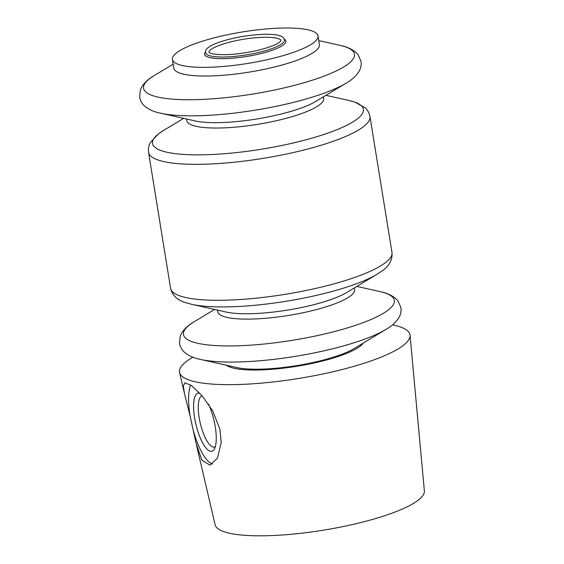 <?xml version="1.0" encoding="UTF-8"?>
<svg xmlns="http://www.w3.org/2000/svg" width="564" height="564" viewBox="0 0 564 564"><rect width="100%" height="100%" fill="white"/><g stroke="black" fill="none" stroke-linecap="round" stroke-linejoin="round"><path stroke-width="0.85" d="M208.92 51.775A36.871 7.981 170.8 0 1 243.838 39.212A36.871 7.981 170.8 0 1 280.935 40.114L280.928 40.777C279.088 43.639 271.39 46.84 257.826 50.365C239.792 54.334 225.149 55.561 213.897 54.052C211.296 53.538 209.702 52.988 209.138 52.41L208.92 51.775M392.523 324.871A116.755 25.267 170.8 0 1 410.042 335.213A116.755 25.267 170.8 0 1 335.143 371.239A116.755 25.267 170.8 0 1 179.563 372.543A116.755 25.267 170.8 0 1 192.923 357.195M410.042 335.213L424.368 490.913A105.997 22.941 170.8 0 1 356.37 523.625A105.997 22.941 170.8 0 1 215.117 524.809L196.498 445.074M190.103 416.042L184.52 393.757L183.293 385.987L184.929 382.744L191.668 385.698L202.081 395.716L212.72 410.909L219.868 429.112L221.208 442.627L217.394 458.165L210.019 465.18L201.841 460.132L195.99 442.916L190.103 416.042A43.012 13.324 76.7 0 1 190.674 384.986M270.727 58.875A73.736 15.961 170.8 0 1 172.422 59.467A73.736 15.961 170.8 0 1 242.661 31.922A73.736 15.961 170.8 0 1 317.997 35.884A73.736 15.961 170.8 0 1 270.727 58.875M317.997 35.884L319.407 44.57A73.736 15.961 170.8 0 1 272.13 67.56A73.736 15.961 170.8 0 1 173.825 68.152L172.422 59.467M363.223 343.102A70.669 15.291 170.8 0 1 318.822 361.912A70.669 15.291 170.8 0 1 226.474 365.246M212.572 463.989A43.012 13.324 76.7 0 1 193.269 430.367M208.483 404.057A29.892 9.264 76.7 0 1 214.383 449.007A29.892 9.264 76.7 0 1 209.589 451.017A29.892 9.264 76.7 0 1 194.672 418.22A29.892 9.264 76.7 0 1 199.86 393.242M215.349 446.519A26.318 8.15 76.7 0 1 214.306 447.026A26.318 8.15 76.7 0 1 212.339 446.787A26.318 8.15 76.7 0 1 199.656 420.356A26.318 8.15 76.7 0 1 202.159 395.815M386.037 329.376L354.178 348.538A67.595 14.629 170.8 0 1 317.758 361.446A67.595 14.629 170.8 0 1 236.774 367.552L200.502 359.43A106.822 23.124 170.8 0 0 328.474 349.779A106.822 23.124 170.8 0 0 386.037 329.376C391.797 326.126 396.125 322.157 399.016 317.462C400.722 314.564 401.356 311.279 400.912 307.613L397.987 300.95L395.907 298.708C391.698 295.212 386.368 292.836 379.917 291.574A106.822 23.124 170.8 0 1 325.865 333.676A106.822 23.124 170.8 0 1 210.569 345.21A106.822 23.124 170.8 0 1 194.376 321.628C188.651 324.857 184.343 328.798 181.453 333.444L180.184 336.229L179.514 343.476C180.254 347.093 181.89 350.004 184.421 352.218C188.644 355.757 194.009 358.161 200.502 359.43M284.242 39.113A41.186 8.911 170.8 0 1 259.461 53.932A41.186 8.911 170.8 0 1 218.564 58.607A41.186 8.911 170.8 0 1 205.472 51.874M258.827 52.438A39.966 8.65 170.8 0 1 205.592 52.953C205.416 51.014 205.895 49.59 207.023 48.687C210.506 44.619 224.289 39.558 242.915 36.42C261.682 33.389 277.058 33.734 281.774 36.597C283.135 37.097 284.03 38.296 284.467 40.178A39.966 8.65 170.8 0 1 258.827 52.438M285.99 87.455A106.822 23.124 170.8 0 1 170.695 98.989A106.822 23.124 170.8 0 1 154.501 75.4C148.776 78.636 144.469 82.577 141.578 87.223L140.309 90L139.632 97.248C140.373 100.871 142.008 103.783 144.546 105.997C148.769 109.536 154.127 111.94 160.62 113.202A106.822 23.124 170.8 0 0 288.599 103.55A106.822 23.124 170.8 0 0 346.155 83.155C351.922 79.905 356.244 75.936 359.134 71.24C360.847 68.343 361.475 65.057 361.038 61.391L358.112 54.729L356.025 52.487C351.816 48.99 346.486 46.615 340.036 45.353A106.822 23.124 170.8 0 1 285.99 87.455M346.155 83.155L315.741 101.45A69.365 15.016 170.8 0 1 278.362 114.696A69.365 15.016 170.8 0 1 195.257 120.964L160.62 113.202M323.123 97.015A69.365 15.016 170.8 0 1 279.229 120.061A69.365 15.016 170.8 0 1 186.853 119.082M325.929 95.323L348.961 100.484A106.822 23.124 170.8 0 1 294.916 142.586A106.822 23.124 170.8 0 1 179.62 154.12A106.822 23.124 170.8 0 1 163.426 130.538L158.392 133.901L150.461 142.424C148.734 145.343 148.099 148.649 148.558 152.343L170.575 288.296C172.295 295.395 177.343 300.196 185.725 302.685L191.57 304.292A106.822 23.124 170.8 0 0 319.548 294.641A106.822 23.124 170.8 0 0 377.104 274.245L382.145 270.875C389.315 265.863 392.593 259.715 391.98 252.439A112.144 24.273 170.8 0 1 320.084 287.4A112.144 24.273 170.8 0 1 170.575 288.296M348.961 100.484L354.805 102.091L365.021 107.675C367.58 109.895 369.223 112.835 369.956 116.48A112.144 24.273 170.8 0 1 298.067 151.441A112.144 24.273 170.8 0 1 148.558 152.343M377.104 274.245L346.691 292.54A69.365 15.016 170.8 0 1 309.312 305.787A69.365 15.016 170.8 0 1 226.206 312.054L191.57 304.292M354.072 288.105A69.365 15.016 170.8 0 1 310.179 311.152A69.365 15.016 170.8 0 1 217.803 310.172M184.52 393.757L179.563 372.543M173.183 64.162L154.501 75.4M318.759 40.587L340.036 45.353M183.66 118.37L163.426 130.538M369.956 116.48L391.98 252.439M214.609 309.453L194.376 321.628M356.878 286.413L379.917 291.574"/></g></svg>
